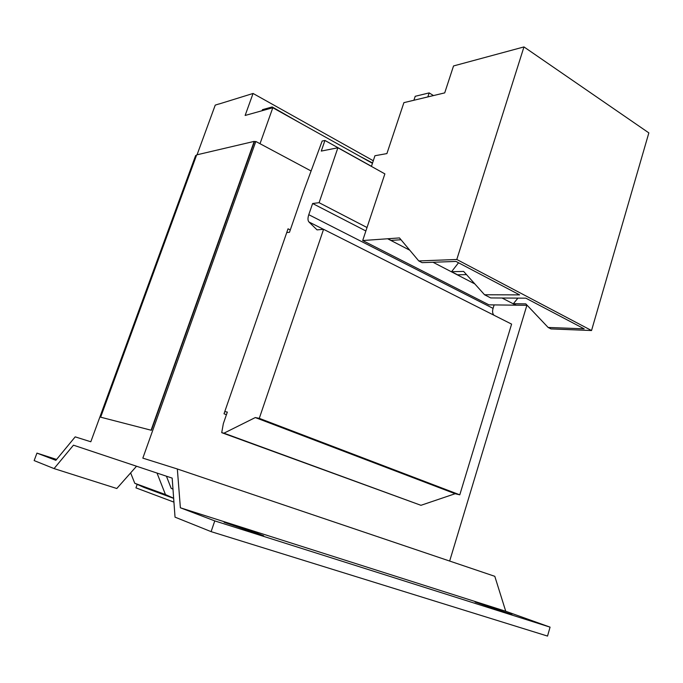 <?xml version="1.0" encoding="UTF-8"?>
<svg xmlns="http://www.w3.org/2000/svg" width="683" height="683" viewBox="0 0 683 683"><rect width="100%" height="100%" fill="white"/><g stroke="black" fill="none" stroke-linecap="round" stroke-linejoin="round"><path stroke-width="1.02" d="M475.12 602.039L511.934 614.58L475.12 602.039M224.126 522.299L249.918 530.495L263.647 535.754L224.126 522.299M224.784 411.576L227.337 412.08L223.341 423.639L221.719 432.663L223.947 433.176L255.297 417.561L259.284 418.346L323.571 229.309L317.057 229.881L308.938 221.966C307.726 220.566 307.674 218.142 308.776 214.701L312.626 203.508L319.098 202.689L367.019 227.524L384.879 173.883L337.897 147.776L321.275 151.08L324.937 140.459L371.467 166.319M319.098 202.689L337.897 147.776M221.719 432.663L420.95 505.309L455.143 493.724L459.787 494.834L511.601 324.118L323.571 229.309M223.947 433.176L420.95 505.309M255.297 417.561L455.143 493.724M259.284 418.346L459.787 494.834M493.971 315.23C492.52 313.719 492.212 311.439 493.066 308.383L494.133 304.925M312.626 203.508L365.875 230.974M324.937 140.459L322.154 141.048L304.396 189.131L289.472 232.305L286.749 232.544M151.378 430.29L100.649 417.185L151.378 430.29L254.375 141.808L255.818 141.466L142.832 458.131L177.341 468.982L180.372 507.776L214.769 520.898L211.107 531.639L175.036 517.159L172.176 478.126L73.457 445.179L54.068 468.589L34.15 460.59L36.95 453.111L55.861 460.316L75.198 436.864L90.813 441.773L195.628 155.545L196.499 155.34M226.432 414.692L224.015 413.787L288.038 228.814L290.292 229.932M526.875 305.31L449.662 561.05M100.649 417.185L196.67 154.879L254.213 141.381L254.819 141.705M151.088 430.188L254.213 141.381M311.098 170.989L255.818 141.466M177.341 468.982L494.799 576.315L505.736 611.259L550.063 627.139L547.535 636.078L211.107 531.639M54.068 468.589L116.802 488.507L136.532 466.233M36.95 453.111L56.578 459.437M214.769 520.898L550.063 627.139M180.372 507.776L505.736 611.259M173.653 498.368L143.917 487.389L134.764 483.274L130.632 472.892M173.653 498.249L165.448 494.543L134.764 483.274M166.43 476.205L171.16 488.319L172.978 489.156M165.448 494.543L157.013 473.063M173.934 502.125L135.943 487.858L137.189 484.358M260.01 143.712L272.807 107.735L245.137 115.453L253.06 93.46L219.055 104.004M272.807 107.735L372.448 163.314M253.06 93.46L373.294 160.744M372.568 162.972L359.267 155.963M299.871 122.829L272.175 106.941L262.477 109.664L262.093 110.723M271.791 108.016L272.175 106.941M329.155 139.161L301.843 123.93M357.482 154.964L331.033 140.211M218.97 103.953L215.239 105.114L197.054 154.785M527.174 305.318L488.96 304.849L362.69 240.544L367.019 227.524M371.441 166.413L374.933 155.733L386.902 153.59L403.901 102.646L444.718 92.879L453.529 65.952L523.963 46.922L456.79 259.48L418.764 260.932L399.47 237.923L362.69 240.544M516.135 305.156L513.36 303.722L525.816 303.884L548.142 327.456L584.178 328.839L525.876 298.181L490.718 297.933L484.554 294.766L519.609 294.885L455.988 261.435L422.111 262.656L418.764 260.932M517.919 298.121L513.36 303.722M466.498 274.626L457.533 274.805L451.557 271.706L463.629 271.416L484.554 294.766M516.049 305.258L502.048 298.01M474.83 283.915L433.022 262.263M400.998 239.742L391.103 240.39L387.876 238.717M458.532 262.767L451.557 271.706M548.142 327.456L550.985 328.916L591.538 330.529L648.85 132.886L523.963 46.922M591.538 330.529L456.79 259.48M409.791 250.226L387.782 238.837M433.466 95.569L429.163 92.897L415.213 96.303L413.898 100.247M429.163 92.897L427.831 96.918M308.938 221.966L323.503 229.317M308.776 214.701L493.066 308.383M249.594 531.468L249.918 530.495M494.185 608.86L494.39 608.169"/></g></svg>
